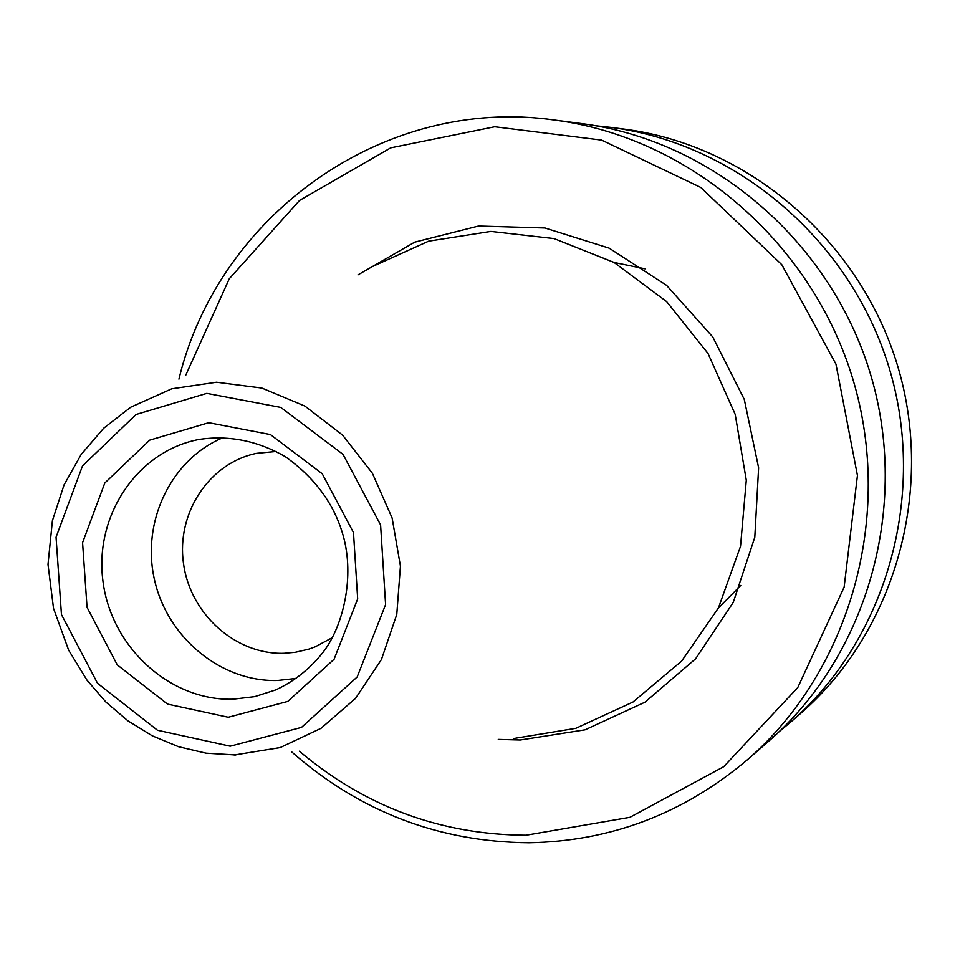 <?xml version="1.0" encoding="UTF-8"?>
<svg xmlns="http://www.w3.org/2000/svg" width="960" height="960" viewBox="0 0 960 960"><rect width="100%" height="100%" fill="white"/><g stroke="black" fill="none" stroke-linecap="round" stroke-linejoin="round"><path stroke-width="1.44" d="M779.292 731.556L790.584 722.172C886.416 639.096 927.672 495.312 889.152 367.884C850.692 240.432 736.74 143.532 610.92 127.392L596.328 125.832M790.584 722.172L800.46 713.58C894.744 631.836 935.316 490.548 897.468 365.364C859.68 240.168 747.684 144.96 623.916 129.084L610.92 127.392M291.456 751.68C359.724 811.692 438.912 842.052 529.032 842.748C610.776 841.32 683.58 813.636 747.456 759.696C850.068 670.776 894.288 516.108 852.792 378.864C811.368 241.584 688.92 137.268 554.244 120.012C383.388 95.592 218.208 215.376 178.932 379.128M299.376 751.2C365.136 806.724 440.688 834.732 526.008 835.236L629.928 817.308L723.708 766.704L797.784 687.54L844.128 587.148L857.448 475.476L835.944 364.092L781.764 264.66L700.764 187.452L601.632 140.1L494.724 126.756L390.744 147.852L299.556 200.436L229.272 278.772L185.784 375.144M747.456 759.696L768.24 741.612C867.588 655.5 910.392 506.076 870.324 373.56C830.328 241.032 711.972 140.28 581.556 123.576L554.244 120.012M514.02 738.456L575.784 728.328L632.976 702.024L681.672 661.044L718.428 607.956L740.532 546.276L746.292 480.216L735.192 414.384L707.988 353.412L666.624 301.584L614.076 262.452L554.076 238.596L490.836 231.42L428.64 241.176L371.592 266.928M223.488 437.46C171.228 458.964 141.252 521.376 154.392 579.372C167.112 637.464 220.836 682.02 277.428 680.496L296.28 678.432M276.348 451.464L256.728 453.312C209.22 462.888 176.244 513.072 183.48 563.472C190.164 613.956 235.572 654.816 284.016 653.292L295.392 652.272L308.724 649.152L315.18 646.836L332.544 637.512M498.276 739.392L520.284 739.992L585.06 729.816L644.952 702.192L695.616 658.788L733.212 602.484L754.8 537.24L758.616 467.82L744.264 399.36L712.788 336.996L666.576 285.348L609.18 248.16L544.92 227.988L478.512 226.044L414.732 242.148L357.96 274.872M228.276 717.252L287.772 701.412L334.092 659.244L357.684 598.896L353.484 532.536L322.224 473.748L270.408 434.556L208.74 422.7L149.676 440.148L104.796 483.024L82.572 542.628L87.048 607.368L117.264 664.872L167.52 704.088L228.276 717.252M232.836 699.216L254.664 696.636L275.604 689.964C294.516 681.24 310.56 668.388 323.748 651.396C343.428 625.224 354.792 576.6 343.152 535.512C334.272 504.072 314.952 477.768 285.216 456.612C257.94 440.916 229.512 435.144 199.896 439.296C137.772 450.468 94.104 515.364 102.948 581.148C111.072 647.028 169.812 700.92 232.836 699.216M230.196 746.184L301.5 727.392L357.168 676.968L385.596 604.608L380.592 524.916L343.02 454.356L280.776 407.412L206.796 393.372L136.104 414.468L82.512 465.888L56.052 537.204L61.452 614.556L97.524 683.292L157.524 730.26L230.196 746.184M234.072 755.016L280.2 747.576L321.024 728.316L355.572 698.328L381.444 659.508L396.78 614.436L400.44 566.16L392.124 518.004L372.396 473.292L342.612 435.12L304.896 406.068L261.864 388.068L216.492 382.224L171.816 388.776L130.812 407.16L103.692 428.208L81.192 454.44L64.08 484.824L52.404 520.692L48 564.456L53.52 608.388L68.616 650.088L86.952 680.112L105.948 702.096L127.908 720.828L152.304 735.828L178.56 746.712L206.04 753.168L235.872 754.98M718.44 607.944L740.76 585.456M645.12 268.836L614.088 262.464"/></g></svg>
